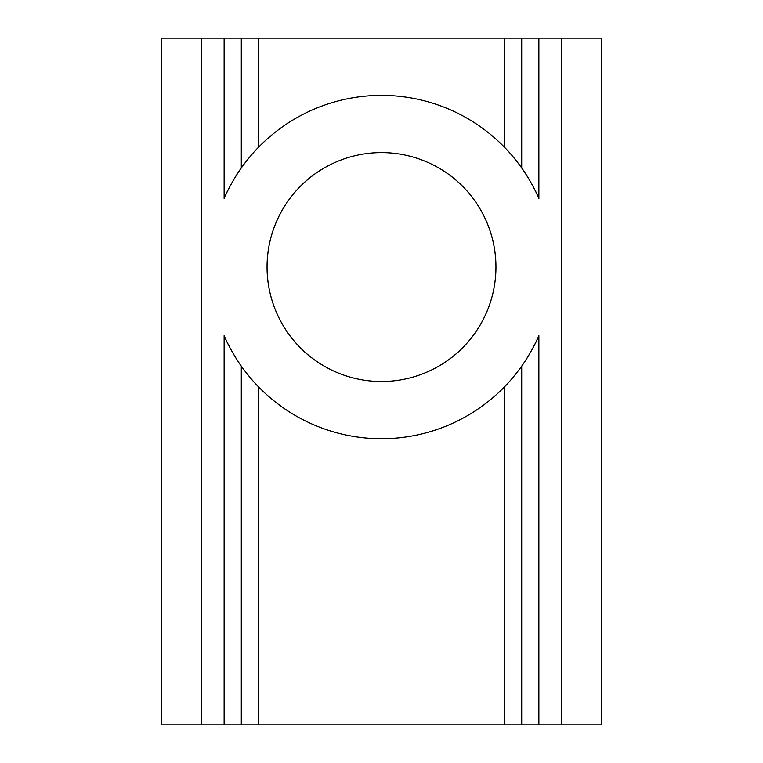 <?xml version="1.0" encoding="UTF-8"?>
<svg xmlns="http://www.w3.org/2000/svg" width="763" height="763" viewBox="0 0 763 763"><rect width="100%" height="100%" fill="white"/><g stroke="black" fill="none" stroke-linecap="round" stroke-linejoin="round"><path stroke-width="1.14" d="M523.084 169.958A171.675 171.675 0 0 0 519.784 165.313A171.675 171.675 0 0 1 538.869 198.437C534.11 186.553 523.485 170.168 521.701 167.974C523.485 170.168 534.11 186.553 538.869 198.437L538.869 38.15L521.701 38.15L521.701 167.974C520.862 166.63 512.202 154.908 504.534 147.326A171.675 171.675 0 0 0 258.466 147.326C250.798 154.908 242.157 166.611 241.299 167.974C239.496 170.197 228.795 186.716 224.131 198.437C228.795 186.716 239.496 170.197 241.299 167.974L241.299 38.15L161.184 38.15L161.184 724.85L201.241 724.85L201.241 38.15L224.131 38.15L224.131 198.437A171.675 171.675 0 0 1 243.225 165.304A171.675 171.675 0 0 0 224.131 198.437L224.131 38.15L504.534 38.15L258.466 38.15L258.466 147.326L258.466 38.15L241.299 38.15L241.299 167.974C242.157 166.611 250.798 154.908 258.466 147.326A171.675 171.675 0 0 1 504.534 147.326L504.534 38.15L521.701 38.15L504.534 38.15L504.534 147.326C512.202 154.908 520.862 166.63 521.701 167.974L521.701 38.15L601.816 38.15L601.816 724.85L601.816 38.15L561.759 38.15L561.759 724.85L601.816 724.85L561.759 724.85L561.759 38.15L538.869 38.15L538.869 198.437A171.675 171.675 0 0 0 524.391 171.894M324.275 366.164C291.828 347.814 267.155 310.951 267.05 267.05A114.45 114.45 0 0 0 381.5 381.5A114.45 114.45 0 0 0 495.95 267.05C495.864 310.989 471.057 347.899 438.725 366.164M161.184 724.85L161.184 38.15L201.241 38.15L201.241 724.85L241.299 724.85L241.299 366.126C239.515 363.932 228.89 347.546 224.131 335.663L224.131 724.85L224.131 335.663A171.675 171.675 0 0 0 243.216 368.787A171.675 171.675 0 0 1 224.131 335.663C228.89 347.546 239.515 363.932 241.299 366.126L241.299 724.85L161.184 724.85M438.725 167.936C471.172 186.286 495.845 223.149 495.95 267.05A114.45 114.45 0 0 0 381.5 152.6A114.45 114.45 0 0 0 267.05 267.05C267.136 223.111 291.943 186.201 324.275 167.936M504.534 724.85L504.534 386.774A171.675 171.675 0 0 1 258.466 386.774L258.466 724.85L504.534 724.85L241.299 724.85L258.466 724.85L258.466 386.774C250.798 379.192 242.138 367.47 241.299 366.126C242.138 367.47 250.798 379.192 258.466 386.774A171.675 171.675 0 0 0 504.534 386.774L504.534 724.85L538.869 724.85L538.869 335.663C534.205 347.384 523.504 363.903 521.701 366.126L521.701 724.85L504.534 724.85M523.056 364.18A171.675 171.675 0 0 1 519.775 368.796A171.675 171.675 0 0 0 538.869 335.663L538.869 724.85L561.759 724.85L521.701 724.85L521.701 366.126C520.843 367.489 512.202 379.192 504.534 386.774C512.202 379.192 520.843 367.489 521.701 366.126C523.504 363.903 534.205 347.384 538.869 335.663A171.675 171.675 0 0 1 524.41 362.177M267.05 267.05A114.45 114.45 0 0 1 381.5 152.6A114.45 114.45 0 0 1 495.95 267.05A114.45 114.45 0 0 1 381.5 381.5A114.45 114.45 0 0 1 267.05 267.05"/></g></svg>
